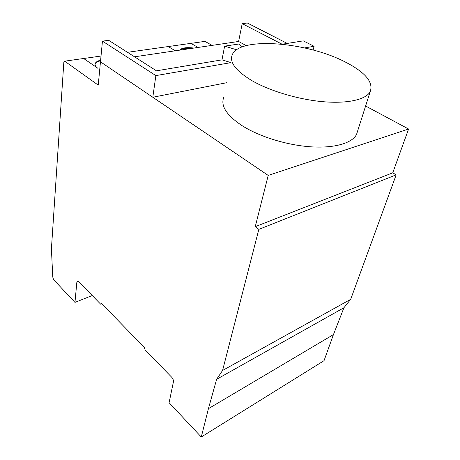 <?xml version="1.0" encoding="UTF-8"?>
<svg xmlns="http://www.w3.org/2000/svg" width="460" height="460" viewBox="0 0 460 460"><rect width="100%" height="100%" fill="white"/><g stroke="black" fill="none" stroke-linecap="round" stroke-linejoin="round"><path stroke-width="0.69" d="M230.799 62.669L155.871 75.601L102.453 41.13L108.732 40.348L156.452 70.811L221.984 59.857L224.624 46.155L239.269 43.953L241.632 47.133M236.595 49.772L224.624 46.155M221.984 59.857L230.816 62.566M101.022 56.045L64.664 61.174L98.239 85.123L100.47 61.818L152.8 97.255L155.871 75.601M152.8 97.255L226.791 82.691M268.209 175.415L255.242 226.677L258.836 229.367L222.582 370.455L216.625 379.304L208.426 408.664L201.284 437L324.035 360.669L333.448 334.587L343.936 307.74L350.687 299.328L396.175 174.846L392.742 172.822L408.589 129.024L268.209 175.415L100.47 61.818L102.453 41.13M282.072 44.2L242.207 23.644L247.336 23L287.241 43.424M246.284 45.626L238.59 41.475L242.207 23.644M251.752 80.552C269.566 90.879 298.109 99.469 322.822 101.677C347.553 103.879 365.775 99.642 370.139 91.81C373.744 82.254 365.361 72.277 344.988 61.864C306.803 42.067 240.913 36.53 232.49 54.222C228.913 61.766 235.336 70.541 251.752 80.552M357.753 130.611L356.488 134.573C351.888 143.336 333.989 148.494 310.074 146.763C286.177 145.026 258.813 136.396 241.851 125.522C226.222 114.96 220.248 105.443 223.928 96.979M184.046 49.513L183.206 49.019L187.749 48.352L188.583 48.84M187.749 48.352L187.645 48.978M212.083 45.379L204.964 41.377L127.472 52.308M83.651 58.495L97.957 68.356C95.594 66.683 94.685 65.055 95.237 63.48C95.864 61.991 97.658 60.892 100.625 60.185M179.659 50.157C181.711 47.828 186.455 47.127 193.884 48.058M191.751 48.375C186.162 47.897 182.286 48.472 180.13 50.088M100.567 60.8C97.6 61.514 95.806 62.612 95.18 64.107L95.07 64.457M282.256 44.223L303.255 40.871L314.094 46.287L304.566 47.903M313.11 50.014L314.094 46.287M201.284 437L169.096 402.701L173.414 381.869C173.575 380.293 173.029 378.781 171.775 377.315L145.165 349.951L144.216 347.306L101.844 303.824L101.137 303.462L100.631 304.152L78.683 281.577L77.659 281.037L76.849 282.204L74.963 302.392L53.475 279.496L52.773 277.07L51.411 248.912L63.854 61.922L64.664 61.174M101.718 303.703L100.631 304.152M92.247 295.527L74.963 302.392M238.59 41.475L134.515 56.804M408.589 129.024L365.602 106.007M392.742 172.822L255.242 226.677M396.175 174.846L258.836 229.367M350.687 299.328L222.582 370.455M343.936 307.74L216.625 379.304M333.448 334.587L208.426 408.664M198.053 47.449L190.934 43.355M175.3 50.795L168.199 46.563M78.637 281.531L76.849 282.204M356.488 134.573L370.139 91.81M95.237 63.48L95.18 64.107"/></g></svg>
